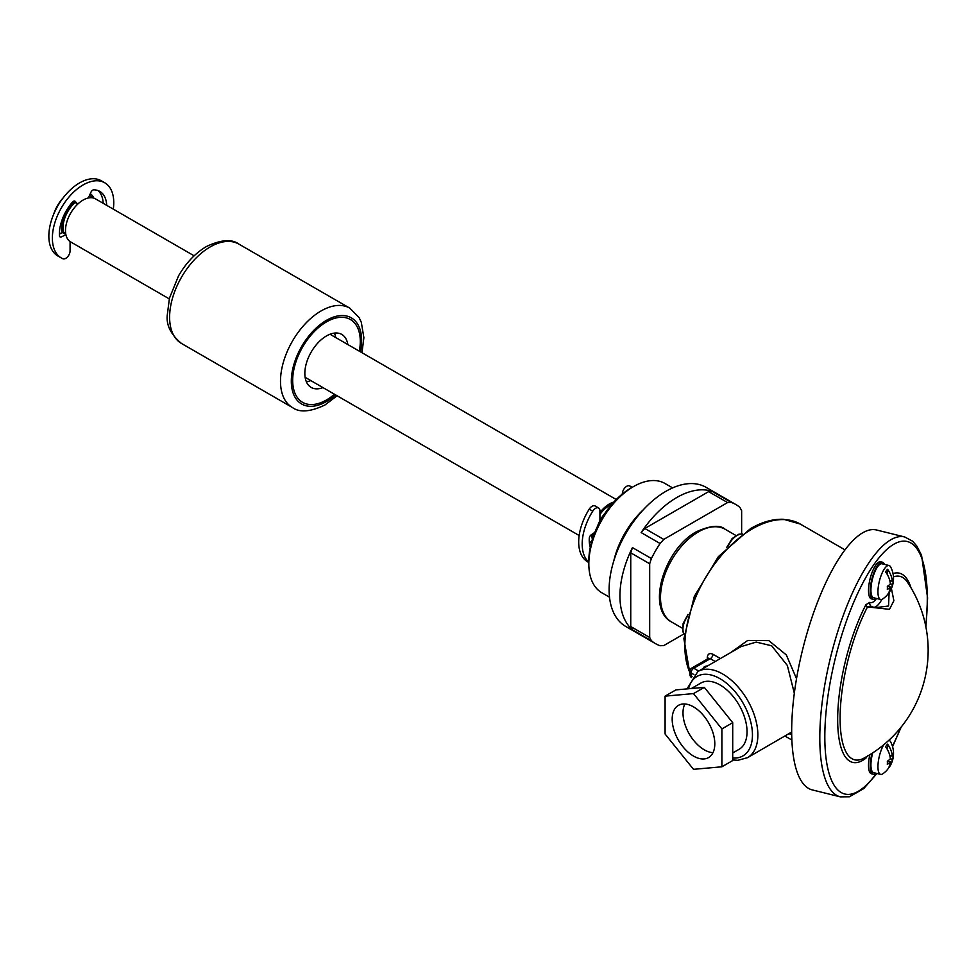 <?xml version="1.0" encoding="UTF-8"?>
<svg xmlns="http://www.w3.org/2000/svg" width="977" height="977" viewBox="0 0 977 977"><rect width="100%" height="100%" fill="white"/><g stroke="black" fill="none" stroke-linecap="round" stroke-linejoin="round"><path stroke-width="1.47" d="M741.641 533.869L741.641 510.666L739.919 507.417A80.322 46.371 120 0 0 735.815 504.511L706.066 487.328A80.322 46.371 120 0 0 665.911 491.309A80.322 46.371 120 0 0 613.434 562.093A80.322 46.371 120 0 0 625.744 626.452L655.494 643.635A80.322 46.371 120 0 0 660.073 645.724L663.749 645.589L683.827 633.988M641.144 532.575L644.808 528.472L708.643 491.626L712.318 491.48A80.322 46.371 120 0 0 676.731 497.549A80.322 46.371 120 0 0 641.144 532.575L660.073 543.505A80.322 46.371 120 0 0 651.39 558.539L632.461 547.608A80.322 46.371 120 0 0 632.461 629.786L651.39 640.717A80.322 46.371 120 0 0 655.494 643.635M644.808 528.472L663.749 539.402L660.073 543.505M735.815 504.511A80.322 46.371 120 0 0 731.248 502.41L727.572 502.557L663.749 539.402M651.39 558.539L649.681 563.766L649.681 637.468L651.39 640.717M632.461 547.608L630.751 552.835L649.681 563.766M630.751 552.835L630.751 626.538L649.681 637.468M630.751 626.538L632.461 629.786M712.318 491.48L731.248 502.41M708.643 491.626L727.572 502.557M588.826 563.924L588.826 560.798A59.292 34.232 -60 0 1 630.751 488.182L633.45 486.619A63.114 36.442 120 0 0 588.826 563.924A63.114 36.442 120 0 0 601.893 592.807L609.514 597.203M613.776 560.981A63.114 36.442 -60 0 1 643.379 509.701M672.616 487.889L665.007 483.493A63.114 36.442 120 0 0 633.45 486.619L630.751 488.182M730.759 652.538L747.723 640.436L768.826 640.631L786.314 654.92L796.524 678.722M791.7 734.154L788.891 733.812M693.902 674.557L691.057 672.909A3.823 2.21 -60 0 1 693.768 668.231A3.823 2.21 60 0 0 691.85 668.036L708.276 658.559L710.316 658.669A3.823 2.21 120 0 0 713.015 654.297C709.693 652.77 707.788 653.784 707.299 657.35A3.823 2.162 0.9 0 1 708.362 658.498M686.99 688.907L697.847 671.541A49.729 28.712 60 0 1 722.699 674.008A49.729 28.712 60 0 1 755.184 717.826A49.729 28.712 60 0 1 747.564 757.663L791.675 732.042M794.325 693.243L787.328 665.447L771.635 645.76L756.174 642.097L741.006 646.627L697.847 671.541M691.398 688.504L700.875 683.045A38.25 22.08 60 0 1 720 684.938A38.25 22.08 60 0 1 744.987 718.645A38.25 22.08 60 0 1 739.125 749.286L732.713 752.986M693.499 706.859A30.14 17.403 -120 0 0 678.429 705.37A30.14 17.403 -120 0 0 673.8 729.514A30.14 17.403 -120 0 0 693.499 756.076A30.14 17.403 -120 0 0 708.569 757.566A30.14 17.403 -120 0 0 713.186 733.422A30.14 17.403 -120 0 0 693.499 706.859M684.84 703.977A30.14 17.403 -120 0 0 704.319 749.835A30.14 17.403 -120 0 0 712.966 752.705M707.409 666.021A3.823 2.21 0 0 0 703.464 668.231A3.823 2.21 0 0 0 703.464 668.292M876.564 529.998A133.873 43.061 103.9 0 0 821.12 593.271A133.873 43.061 103.9 0 0 791.675 730.991A133.873 43.061 103.9 0 0 812.253 789.904L840.379 796.866A133.873 43.061 -76.1 0 1 819.801 737.953A133.873 43.061 -76.1 0 1 849.245 600.232A133.873 43.061 -76.1 0 1 904.69 536.959L876.564 529.998M884.417 564.376A19.125 6.155 103.9 0 0 882.402 562.202L880.643 561.775A19.125 6.155 103.9 0 0 872.73 570.812A19.125 6.155 103.9 0 0 868.516 590.487A19.125 6.155 103.9 0 0 871.46 598.901L873.218 599.341A19.125 6.155 103.9 0 0 876.015 598.351M882.402 562.202A19.125 6.155 103.9 0 0 874.488 571.24A19.125 6.155 103.9 0 0 870.275 590.914A19.125 6.155 103.9 0 0 873.218 599.341M888.472 593.137A24.572 18.441 -143.4 0 0 890.658 590.071A24.706 24.706 0 0 0 890.645 566.978A17.501 5.63 103.9 0 0 889.046 565.524L882.011 563.778A17.501 5.63 103.9 0 0 874.769 572.058A17.501 5.63 103.9 0 0 870.922 590.059A17.501 5.63 103.9 0 0 873.609 597.753L880.643 599.499A17.501 5.63 103.9 0 0 882.732 598.95A24.706 24.706 0 0 0 886.176 596.117A24.572 18.441 36.6 0 1 885.626 596.642M889.046 565.524A17.501 5.63 103.9 0 0 884.844 568.223A17.501 5.63 103.9 0 0 877.944 591.793A17.501 5.63 103.9 0 0 880.643 599.499M890.658 590.071A24.572 18.441 -143.4 0 0 892.319 584.356A24.633 14.215 0 0 0 893.344 581.376A23.485 17.623 -143.4 0 0 893.344 578.25A24.633 14.215 180 0 1 892.319 581.242A24.572 18.441 -143.4 0 0 887.58 569.249A15.363 4.934 -76.1 0 0 886.603 570.409A15.363 4.934 -76.1 0 0 885.626 571.887A24.572 18.441 36.6 0 1 890.365 583.88A24.633 14.215 180 0 1 887.324 586.371A23.485 17.623 36.6 0 1 887.324 589.485A24.633 14.215 0 0 0 890.365 586.994A24.572 18.441 36.6 0 1 886.176 596.117M891.415 588.52L893.882 600.708L889.473 609.33L867.515 606.9A3.823 2.186 27.6 0 1 865.927 604.678L869.872 602.333A22.947 7.376 103.9 0 0 876.491 598.474M872.363 606.876L875.429 607.767L871.728 606.632L867.515 606.9A94.488 30.397 103.9 0 0 840.11 718.242A94.488 30.397 103.9 0 0 863.827 758.189L863.827 758.189A122.552 122.552 0 0 0 907.389 582.097L907.389 582.097A94.488 30.397 103.9 0 0 893.454 576.833M869.848 754.708A19.125 6.155 103.9 0 0 868.516 765.37A19.125 6.155 103.9 0 0 871.46 773.784L873.218 774.224A19.125 6.155 103.9 0 0 876.015 773.247M872.058 753.316A19.125 6.155 103.9 0 0 870.275 765.809A19.125 6.155 103.9 0 0 873.218 774.224M872.717 752.888A17.501 5.63 103.9 0 0 870.922 764.942A17.501 5.63 103.9 0 0 873.609 772.648L880.643 774.382A17.501 5.63 103.9 0 0 882.732 773.845A24.706 24.706 0 0 0 886.176 771.012A24.572 18.441 36.6 0 1 885.626 771.525M883.77 744.73A17.501 5.63 103.9 0 0 877.944 766.689A17.501 5.63 103.9 0 0 880.643 774.382M888.472 768.02A24.572 18.441 -143.4 0 0 890.658 764.967A24.706 24.706 0 0 0 890.645 741.873A17.501 5.63 103.9 0 0 889.046 740.407A17.501 5.63 103.9 0 0 888.765 740.371M890.658 764.967A24.572 18.441 -143.4 0 0 892.319 759.251L890.365 758.763A24.572 18.441 36.6 0 0 885.626 746.782A15.363 4.934 -76.1 0 1 886.603 745.292A15.363 4.934 -76.1 0 1 887.58 744.144A24.572 18.441 -143.4 0 1 892.319 756.125L889.803 755.502M892.319 759.251A24.633 14.215 0 0 0 893.344 756.259A23.485 17.623 -143.4 0 0 893.344 753.133A24.633 14.215 180 0 1 892.319 756.125M887.58 749.884L887.58 744.144M890.365 758.763A24.633 14.215 180 0 1 887.324 761.254A23.485 17.623 36.6 0 1 887.324 764.38A24.633 14.215 0 0 0 890.365 761.889A24.572 18.441 36.6 0 1 886.176 771.012M890.365 761.889L887.458 761.168M893.344 756.259L892.38 756.015M875.221 607.706L888.557 606.009L889.119 592.404M871.594 606.583A3.823 3.603 120.6 0 1 871.447 606.497L871.447 606.497A3.823 3.603 120.6 0 1 869.872 602.333M867.674 755.648L865.927 758.164A3.823 3.346 52 0 1 866.428 756.735M887.58 575.001L887.58 569.249M892.319 581.242L889.803 580.619M892.319 584.356L890.365 583.88M890.365 586.994L887.458 586.273M893.344 581.376L892.38 581.132M665.093 696.137L665.093 734.008L693.499 769.326L721.893 766.798L721.893 728.927L693.499 693.597L665.093 696.137L675.913 689.896L704.319 687.356L693.499 693.597M721.893 766.798L732.713 760.546L732.713 722.687L721.893 728.927M732.713 722.687L704.319 687.356M59.463 232.037A24.865 14.35 120 0 0 60.122 233.772M74.032 201.848A24.865 14.35 120 0 0 61.93 224.966A24.865 14.35 120 0 0 62.186 232.807M74.997 202.605A22.947 13.251 120 0 0 63.261 224.454A22.947 13.251 120 0 0 63.676 232.355M169.277 298.877L70.637 241.917A24.865 14.35 -60 0 1 65.715 227.153A24.865 14.35 -60 0 1 77.659 204.193A24.865 14.35 -60 0 1 95.49 198.856L194.13 255.815M591.806 534.443A24.865 14.35 120 0 0 592.38 539.243M593.149 533.515A22.947 13.251 120 0 0 593.344 536.349M597.472 526.359A24.865 14.35 -60 0 1 605.251 512.888M611.822 504.315A22.947 13.251 120 0 0 599.915 514.5M613.849 502.044A24.865 14.35 120 0 0 599.915 512.62M89.566 197.781A22.947 13.251 120 0 0 88.589 197.488M93.45 198.013A24.865 14.35 120 0 0 91.704 196.67A24.865 14.35 120 0 0 89.371 195.754M113.283 209.127A43.415 25.06 120 0 0 113.759 202.666A43.415 25.06 120 0 0 104.771 182.797A43.415 25.06 120 0 0 71.321 194.423A43.415 25.06 120 0 0 52.367 238.107A43.415 25.06 120 0 0 61.356 257.989A43.415 25.06 120 0 0 62.919 258.771A6.118 3.529 120 0 0 67.547 256.866A6.118 3.529 120 0 0 70.075 250.857L70.075 241.575M104.771 182.797L101.254 180.769A43.415 25.06 120 0 0 67.804 192.396A43.415 25.06 120 0 0 48.85 236.08A43.415 25.06 120 0 0 57.838 255.962L61.356 257.989M88.37 197.977L90.959 192.225A3.065 1.771 -60 0 1 93.694 189.843A33.462 19.32 -60 0 1 99.801 191.407A33.462 19.32 -60 0 1 106.701 205.329M73.47 201.25L77.696 204.169M65.911 234.736L61.404 236.861A3.065 1.771 -60 0 1 59.438 235.652A33.462 19.32 -60 0 1 72.432 202.117A3.065 1.771 -60 0 1 74.924 201.14A3.065 1.771 -60 0 1 75.168 201.335L77.757 204.108M65.825 234.309L62.748 232.538L59.402 234.114M97.944 190.552A33.462 19.32 -60 0 1 103.183 203.301M64.421 232.807A3.065 1.771 120 0 0 62.748 232.538M63.041 198.001A26.77 15.461 120 0 0 53.662 214.244M93.841 198.136A26.77 15.461 120 0 0 90.299 193.69M331.704 335.233A26.77 15.461 120 0 0 330.971 333.89M326.477 399.959A47.812 27.6 120 0 0 334.464 394.244A47.812 27.6 120 0 1 326.477 399.959A47.812 27.6 120 0 1 302.577 402.329A47.812 27.6 120 0 0 326.477 399.959M359.328 351.183A47.812 27.6 120 0 0 350.389 319.516A47.812 27.6 120 0 0 326.477 321.885A47.812 27.6 120 0 0 295.249 364.018A47.812 27.6 120 0 0 302.577 402.329A47.812 27.6 120 0 1 295.249 364.018A47.812 27.6 120 0 1 326.477 321.885A47.812 27.6 120 0 1 350.389 319.516A47.812 27.6 120 0 1 359.328 351.183M305.312 378.331A26.77 15.461 120 0 0 306.851 378.294M347.824 344.539A30.605 17.671 120 0 0 341.779 334.427A30.605 17.671 120 0 0 326.477 335.941A30.605 17.671 120 0 0 306.485 362.907A30.605 17.671 120 0 0 311.175 387.429A30.605 17.671 120 0 0 322.972 387.6M335.661 337.517A30.605 17.671 120 0 0 334.427 333.096M306.351 381.726A30.605 17.671 120 0 0 310.796 380.578M588.826 562.52L587.678 561.848A43.415 25.06 -60 0 1 578.689 541.979A43.415 25.06 -60 0 1 589.229 509.151A6.118 3.529 -60 0 1 595.127 505.976L598.645 508.003A6.118 3.529 -60 0 1 599.915 510.812L599.915 520.753M588.826 562.178A43.415 25.06 -60 0 1 582.194 544.006A43.415 25.06 -60 0 1 592.746 511.179A6.118 3.529 -60 0 1 598.645 508.003M594.822 532.38L591.232 534.822A3.065 1.771 120 0 0 589.278 538.303A33.462 19.32 120 0 0 590.267 547.364M622.361 494.008L622.361 493.788A6.118 3.529 -60 0 1 624.901 487.779A6.118 3.529 -60 0 1 629.53 485.887A43.415 25.06 -60 0 1 631.093 486.656L632.241 487.328M628.944 489.269A6.118 3.529 -60 0 1 631.337 487.853M707.287 659.121A95.624 55.213 -60 0 1 707.299 657.35M713.015 654.297L720.367 658.535M689.945 673.703L683.888 638.75L694.293 596.458L718.413 556.585L750.544 528.594C762.023 521.974 773.027 518.872 783.578 519.288L800.261 524.051A95.624 55.213 120 0 0 752.461 528.789A95.624 55.213 120 0 0 689.945 672.701M732.713 757.981A45.895 26.501 -120 0 0 751.802 727.035A45.895 26.501 -120 0 0 720 678.685A45.895 26.501 -120 0 0 688.541 688.761M671.59 622.007C645.687 608.72 664.555 548.61 696.454 531.72C710.401 525.479 719.964 524.661 725.142 529.253A53.552 30.922 120 0 0 698.36 531.903A53.552 30.922 120 0 0 663.383 579.092A53.552 30.922 120 0 0 671.59 622.007L682.386 628.235M742.166 534.028A15.302 8.83 120 0 0 737.037 535.494A15.302 8.83 120 0 0 728.195 545.899M925.781 626.342A130.051 41.828 103.9 0 0 927.283 598.767A130.051 41.828 103.9 0 0 876.051 561.592A130.051 41.828 103.9 0 0 824.82 736.792A130.051 41.828 103.9 0 0 876.491 773.357M865.927 758.164A97.444 31.337 -76.1 0 1 837.668 719.487A97.444 31.337 -76.1 0 1 865.927 604.678M881.889 599.402A26.77 8.61 -76.1 0 1 873.658 607.279M893.015 573.56A97.444 31.337 -76.1 0 1 911.016 587.849M892.453 746.269A130.051 41.828 103.9 0 0 900.721 727.621M687.527 616.328A15.302 8.83 120 0 0 684.242 634.366M715.225 661.502L710.316 658.669L693.768 668.231L698.677 671.065M691.46 677.44A3.823 2.21 -60 0 1 691.057 676.035A3.823 2.21 0 0 1 689.945 674.472L689.945 671.346A3.823 2.21 180 0 0 691.057 672.909L691.057 676.035L692.07 676.621M210.177 246.937A57.374 33.12 120 0 0 172.697 297.496A57.374 33.12 120 0 0 181.49 343.464C170.609 334.354 165.895 324.633 167.372 314.301L169.448 298.168L178.583 275.783C186.119 262.85 195.363 253.116 206.355 246.558C221.022 239.646 231.867 238.828 238.864 244.091A57.374 33.12 120 0 0 210.177 246.937M360.44 351.83A49.729 28.712 120 0 0 326.477 320.322A49.729 28.712 120 0 0 291.317 381.225A49.729 28.712 120 0 0 326.477 401.523A49.729 28.712 120 0 0 335.575 394.891M181.49 343.464L292.379 407.494A57.374 33.12 -60 0 1 283.586 361.514A57.374 33.12 -60 0 1 321.067 310.955A57.374 33.12 -60 0 1 349.754 308.109L238.864 244.091M589.229 509.151L592.746 511.179M629.53 485.887L632.131 487.389M784.995 736.06L791.871 740.029M747.564 757.663L737.843 760.326L732.713 759.923M925.927 627.136L927.588 597.9L921.567 555.351L916.89 546.131L912.579 541.185L904.69 536.959M901.221 726.998L892.575 746.672M876.98 773.479L863.717 788.61L849.44 796.768L840.379 796.866M688.052 614.399L683.143 623.424L682.728 631.35L684.218 634.537M726.778 547.315L732.139 538.547L738.795 534.224L742.312 533.93M725.142 529.253L735.937 535.494M689.945 674.472A3.823 3.823 0 0 0 691.423 677.501M691.85 668.036A3.823 3.823 0 0 0 689.945 671.346M800.261 524.051L844.995 549.868M305.129 377.305L579.153 535.518M589.265 541.356L591.403 542.589M329.994 334.244L616.267 499.528M89.518 195.412L91.704 196.67M292.379 407.494C299.45 412.758 310.295 411.94 324.889 405.028L337.114 395.77M361.978 352.709L363.884 337.712L361.307 322.251L359.06 317.525L349.754 308.109"/></g></svg>
